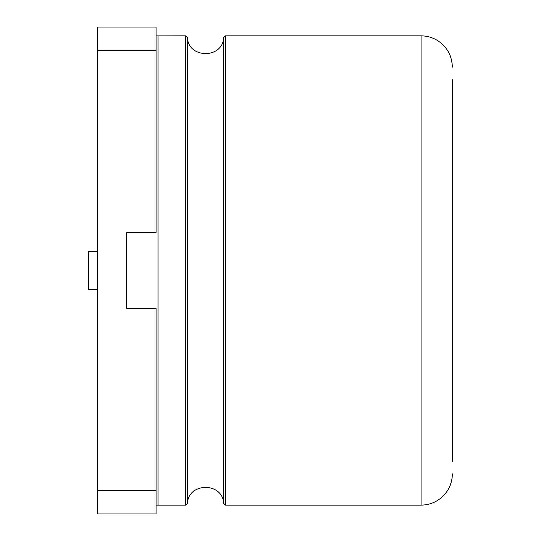 <?xml version="1.0" encoding="UTF-8"?>
<svg xmlns="http://www.w3.org/2000/svg" width="541" height="541" viewBox="0 0 541 541"><rect width="100%" height="100%" fill="white"/><g stroke="black" fill="none" stroke-linecap="round" stroke-linejoin="round"><path stroke-width="0.81" d="M126.777 308.404L126.777 232.596L126.777 308.404L156.106 308.404L156.106 513.95L97.448 513.95L97.448 490.484L156.106 490.484M97.448 251.437L97.448 289.563L88.643 289.563L88.643 251.437L97.448 251.437L97.448 27.05L156.106 27.05L156.106 232.596L126.777 232.596M97.448 289.563L97.448 490.484M452.357 461.29L452.357 79.71M158.06 35.848L158.06 505.152L185.658 505.152L185.658 35.848L156.106 35.909M185.658 505.152L187.47 503.495L187.47 37.505L185.658 35.848M187.47 503.495C188.011 482.389 222.662 481.774 223.69 503.495L223.69 37.505C222.662 59.226 188.011 58.611 187.47 37.505M97.448 50.516L156.106 50.516M223.69 503.495L225.502 505.152L225.502 35.848L223.69 37.505M225.502 505.152L421.067 505.152L421.067 35.848C427.295 35.889 433.016 37.599 438.244 40.988C447.339 47.337 452.039 56.048 452.357 67.138M158.06 505.152L156.106 505.091M225.502 35.848L421.067 35.848M421.067 505.152C431.664 504.881 440.144 500.52 446.521 492.053C450.362 486.596 452.303 480.536 452.357 473.862"/></g></svg>
